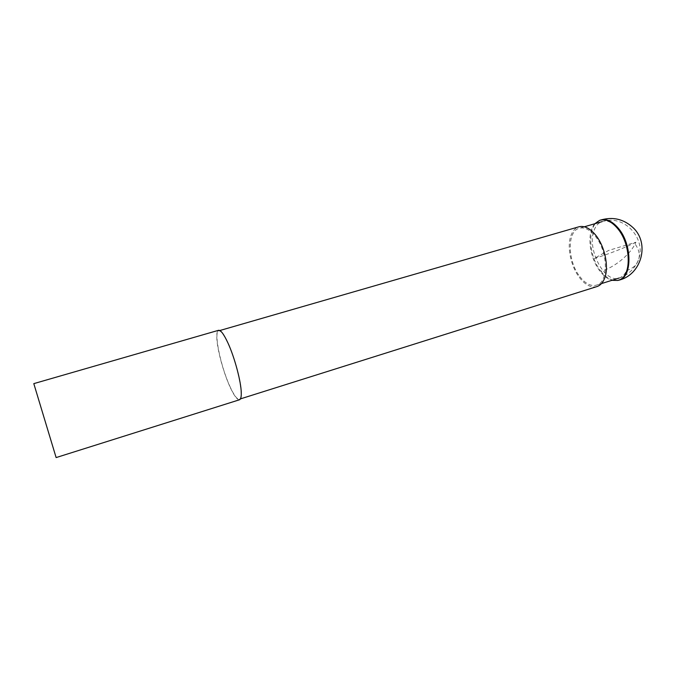 <?xml version="1.0" encoding="UTF-8"?>
<svg xmlns="http://www.w3.org/2000/svg" width="676" height="676" viewBox="0 0 676 676"><rect width="100%" height="100%" fill="white"/><g stroke="black" fill="none" stroke-linecap="round" stroke-linejoin="round"><path stroke-width="0.51" stroke-dasharray="3.38 2.54" d="M33.8 383.63L56.125 457.576M239.515 399.769C237.158 400.04 233.871 395.502 229.663 386.148C223.342 372.037 217.368 349.931 216.827 338.439C216.565 333.53 217.14 330.817 218.542 330.302M229.646 385.827C233.795 395.037 237.022 399.499 239.346 399.229L239.811 398.958C244.18 396.778 236.997 362.547 227.888 343.188C223.883 334.595 220.824 330.48 218.703 330.851C213.515 331.51 220.503 365.758 229.646 385.827M596.976 286.565C591.154 288.001 585.332 285.027 579.518 277.633C570.814 266.445 566.75 246.951 570.89 235.696C572.606 230.905 575.293 227.939 578.935 226.79M579.881 276.661C585.416 283.692 590.959 286.523 596.494 285.154L597.736 284.664C608.882 280.396 607.589 250.695 595.201 236.101C589.751 229.578 584.461 226.959 579.307 228.235C566.818 231.099 567.502 261.325 579.881 276.661M594.855 223.731C586.371 232.924 589.354 258.097 600.229 271.482C603.896 276.138 607.792 279.078 611.932 280.303M635.896 242.202C627.108 246.926 607.293 254.641 593.967 258.578L608.628 250.441L635.896 242.202C631.105 253.922 614.492 267.62 600.922 271.279C587.807 255.444 587.081 224.111 600.305 220.148L600.668 220.03M594.162 230.119C595.894 225.581 598.556 222.75 602.13 221.627C616.588 215.703 635.398 252.748 626.542 270.535C624.793 274.498 622.326 276.999 619.157 278.03C604.412 283.692 586.346 248.388 594.162 230.119M626.542 270.535C630.632 269.234 633.809 267.223 636.082 264.485C640.907 257.86 640.265 250.61 634.147 242.735M618.819 280.177L618.455 280.27C612.507 281.41 606.668 278.411 600.922 271.279M240.47 398.874L239.346 399.229M219.835 330.522L218.703 330.851M601.488 283.59L596.494 285.154M584.334 226.781L579.307 228.235M619.157 278.03C626.475 275.631 632.111 271.118 636.082 264.485C649.957 242.878 626.213 213.303 602.13 221.627M617.729 280.472L618.151 280.354"/><path stroke-width="1.01" d="M56.125 457.576L33.8 383.63L218.542 330.302C220.697 329.93 223.807 334.105 227.88 342.825C234.606 357.317 241.155 381.872 241.264 392.874C241.349 397.04 240.766 399.339 239.515 399.769L56.125 457.576M219.835 330.522L578.935 226.79C584.334 225.454 589.886 228.201 595.598 235.037C605.012 246.385 609.27 267.764 604.412 278.765C602.671 282.914 600.195 285.517 596.976 286.565L240.47 398.874M611.932 280.303L617.729 280.472L619.655 279.779C631.916 275.183 630.869 243.656 617.45 228.327C611.315 221.229 605.366 218.585 599.595 220.384L594.855 223.731M600.001 220.249L600.305 220.148C606.085 218.348 612.05 220.993 618.194 228.091C632.575 244.45 632.356 278.208 618.455 280.27L618.151 280.354M619.157 278.03L601.488 283.59M602.13 221.627L584.334 226.781M618.819 280.177C641.296 275.022 650.177 243.613 633.158 227.744C623.754 219.066 612.921 216.497 600.668 220.03"/></g></svg>
